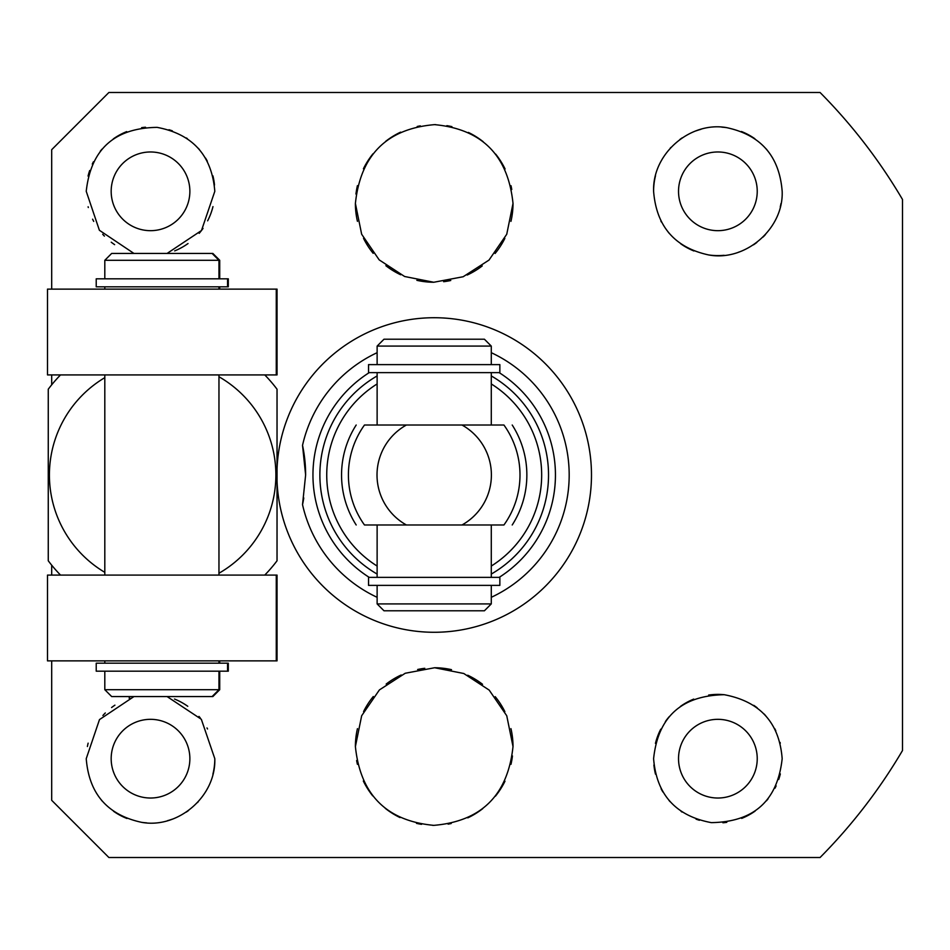 <?xml version="1.0" encoding="UTF-8"?>
<svg xmlns="http://www.w3.org/2000/svg" width="950" height="950" viewBox="0 0 950 950"><rect width="100%" height="100%" fill="white"/><g stroke="black" fill="none" stroke-linecap="round" stroke-linejoin="round"><path stroke-width="1.43" d="M51.692 289.121L51.692 149.684L108.882 92.494L820.076 92.494A543.341 543.341 0 0 1 902.5 199.476L902.5 750.524A543.341 543.341 0 0 1 820.076 857.506L108.882 857.506L51.692 800.316L51.692 660.879M277.032 469.003A157.284 157.284 0 0 1 437.202 317.751A157.284 157.284 0 0 1 591.482 475A157.284 157.284 0 0 1 437.202 632.249A157.284 157.284 0 0 1 277.032 480.997M51.692 384.821L51.692 374.918M782.171 191.318C779.38 156.18 760.867 134.947 726.619 127.633C690.413 121.113 652.282 153.449 653.6 191.318C656.391 226.373 674.749 247.582 708.653 254.944C745.073 261.856 783.691 228.998 782.171 191.318M167.093 253.436L201.483 230.518L214.807 191.318C211.874 155.384 192.648 134.069 157.13 127.371C114.487 127.989 90.856 149.304 86.236 191.318L99.394 230.28L133.95 253.436M355.395 203.442C360.561 154.957 386.959 128.689 434.577 124.64C481.876 129.069 508.024 155.349 513.012 203.442L506.742 234.258L489.001 260.086L463.161 276.747L433.77 282.257L404.629 276.498L379.204 259.896L361.653 234.234L355.395 203.442A78.814 78.814 0 0 0 357.449 221.362M781.007 203.49A64.279 64.279 0 0 1 780.259 206.839M765.486 234.519A64.279 64.279 0 0 1 763.076 237.037M756.818 242.476A64.279 64.279 0 0 1 753.492 244.839M739.361 251.916A64.279 64.279 0 0 1 738.696 252.142M724.09 255.301A64.279 64.279 0 0 1 708.653 254.944M693.892 250.966A64.279 64.279 0 0 1 680.627 243.711M669.429 233.569A64.279 64.279 0 0 1 668.171 232.085M661.414 222.051A64.279 64.279 0 0 1 660.867 221.029M766.887 149.72A64.279 64.279 0 0 0 766.246 148.972M754.894 138.759A64.279 64.279 0 0 0 741.451 131.516M726.619 127.633A64.279 64.279 0 0 0 721.822 127.157M700.91 129.319A64.279 64.279 0 0 0 696.136 130.827M682.171 137.869A64.279 64.279 0 0 0 679.927 139.436M670.926 147.416A64.279 64.279 0 0 0 670.261 148.129M662.768 158.223A64.279 64.279 0 0 0 661.176 161.037M655.5 175.774A64.279 64.279 0 0 0 653.6 191.318M757.233 191.318A39.354 39.354 0 0 1 717.879 230.672A39.354 39.354 0 0 1 678.526 191.318A39.354 39.354 0 0 1 717.879 151.976A39.354 39.354 0 0 1 757.233 191.318M214.498 185.024A64.279 64.279 0 0 0 212.919 175.857M207.314 161.191A64.279 64.279 0 0 0 205.509 158.021M199.429 149.601A64.279 64.279 0 0 0 198.289 148.295M187.328 138.617A64.279 64.279 0 0 0 186.378 137.964M172.354 130.851A64.279 64.279 0 0 0 168.958 129.734M145.516 127.229A64.279 64.279 0 0 0 141.621 127.656M126.718 131.611A64.279 64.279 0 0 0 113.276 138.926M101.971 149.186A64.279 64.279 0 0 0 100.284 151.216M93.421 161.797A64.279 64.279 0 0 0 92.281 164.101M89.692 170.513A64.279 64.279 0 0 0 88.065 176.083M212.966 206.613A64.279 64.279 0 0 1 207.634 220.828M203.027 228.416A64.279 64.279 0 0 1 199.179 233.332M188.029 243.533A64.279 64.279 0 0 1 174.693 250.895M114.629 244.649A64.279 64.279 0 0 1 111.233 242.203M104.405 236.099A64.279 64.279 0 0 1 102.707 234.282M93.706 221.386A64.279 64.279 0 0 1 92.589 219.189M88.314 207.539A64.279 64.279 0 0 1 88.124 206.768M189.869 191.318A39.354 39.354 0 0 1 150.528 230.672A39.354 39.354 0 0 1 111.174 191.318A39.354 39.354 0 0 1 150.528 151.976A39.354 39.354 0 0 1 189.869 191.318M513.012 203.442A78.814 78.814 0 0 1 510.946 221.362M504.854 238.379A78.814 78.814 0 0 1 495.093 253.484M482.232 265.929A78.814 78.814 0 0 1 467.174 275.037M450.763 280.499A78.814 78.814 0 0 1 443.626 281.699M433.77 282.257A78.814 78.814 0 0 1 416.872 280.333M400.674 274.776A78.814 78.814 0 0 1 385.866 265.703M373.196 253.341A78.814 78.814 0 0 1 363.529 238.331M355.953 194.061A78.814 78.814 0 0 1 357.426 185.642M363.411 168.791A78.814 78.814 0 0 1 372.982 153.805M385.629 141.384A78.814 78.814 0 0 1 400.615 132.145M417.204 126.492A78.814 78.814 0 0 1 420.316 125.863M434.577 124.64A78.814 78.814 0 0 1 435.753 124.652M446.868 125.661A78.814 78.814 0 0 1 451.915 126.647M468.374 132.43A78.814 78.814 0 0 1 483.182 141.704M495.651 154.09A78.814 78.814 0 0 1 505.079 168.981M510.993 185.689A78.814 78.814 0 0 1 511.765 189.489M47.5 374.918L277.032 374.918L277.032 289.121L47.5 289.121L47.5 374.918L47.5 289.121M60.539 575.082A142.987 142.987 0 0 1 48.26 560.785L48.26 389.215A142.987 142.987 0 0 1 60.539 374.918M264.753 374.918A142.987 142.987 0 0 1 277.032 389.215L277.032 560.785A142.987 142.987 0 0 1 264.753 575.082M104.809 377.649A113.24 113.24 0 0 0 104.809 572.351M218.963 573.242A113.24 113.24 0 0 0 218.963 376.758M277.032 575.082L47.5 575.082L47.5 660.879L277.032 660.879L277.032 575.082L277.032 660.879M219.723 663.171L219.723 660.879M219.723 689.7L212.859 696.564L111.673 696.564L104.809 689.7L219.723 689.7L219.723 671.175M219.723 289.121L219.723 286.829M219.723 278.825L219.723 260.3L218.963 260.3L218.963 278.825M228.309 663.171L96.223 663.171L96.223 671.175L228.309 671.175L228.309 663.171M227.549 286.829L228.309 286.829L228.309 278.825L96.223 278.825L96.223 286.829L227.549 286.829L227.549 278.825M104.809 278.825L104.809 260.3L111.673 253.436L212.859 253.436L219.723 260.3M218.963 575.082L218.963 374.918M104.809 575.082L104.809 374.918M218.963 663.171L218.963 660.879M104.809 663.171L104.809 660.879M104.809 689.7L104.809 671.175M212.099 696.564L218.963 689.7L218.963 671.175M104.809 289.121L104.809 286.829M218.963 289.121L218.963 286.829M104.809 260.3L218.963 260.3L212.099 253.436M51.692 575.082L51.692 565.179M653.6 758.682C656.533 794.616 675.759 815.931 711.277 822.629C753.92 822.011 777.539 800.696 782.171 758.682C779.368 722.807 760.071 701.48 724.256 694.711C681.589 695.507 658.041 716.822 653.6 758.682M133.95 696.564L99.489 719.589L86.236 758.682C89.027 793.82 107.54 815.053 141.776 822.367C177.994 828.887 216.125 796.551 214.807 758.682L201.329 719.281L167.093 696.564M355.395 746.557L361.665 715.742L379.406 689.914L405.246 673.253L434.625 667.743L463.778 673.502L489.191 690.104L506.754 715.766L513.012 746.557C507.834 795.043 481.436 821.311 433.817 825.36C386.519 820.931 360.383 794.651 355.395 746.557A78.814 78.814 0 0 1 357.449 728.638M780.283 743.232A64.279 64.279 0 0 0 780.081 742.461M775.818 730.811A64.279 64.279 0 0 0 774.701 728.614M765.7 715.718A64.279 64.279 0 0 0 764.002 713.901M757.174 707.797A64.279 64.279 0 0 0 753.778 705.351M724.256 694.711A64.279 64.279 0 0 0 708.641 695.068M693.714 699.105A64.279 64.279 0 0 0 680.378 706.467M669.216 716.668A64.279 64.279 0 0 0 665.38 721.584M660.773 729.172A64.279 64.279 0 0 0 655.441 743.387M780.33 773.918A64.279 64.279 0 0 1 778.703 779.487M776.114 785.899A64.279 64.279 0 0 1 774.986 788.203M768.123 798.784A64.279 64.279 0 0 1 766.436 800.814M755.131 811.074A64.279 64.279 0 0 1 741.689 818.389M726.786 822.344A64.279 64.279 0 0 1 722.891 822.771M699.438 820.266A64.279 64.279 0 0 1 696.053 819.149M682.017 812.036A64.279 64.279 0 0 1 681.079 811.383M670.118 801.705A64.279 64.279 0 0 1 668.978 800.399M662.898 791.979A64.279 64.279 0 0 1 661.093 788.809M655.488 774.143A64.279 64.279 0 0 1 653.909 764.976M757.233 758.682A39.354 39.354 0 0 1 717.879 798.024A39.354 39.354 0 0 1 678.526 758.682A39.354 39.354 0 0 1 717.879 719.328A39.354 39.354 0 0 1 757.233 758.682M207.527 728.971A64.279 64.279 0 0 0 206.993 727.949M200.236 717.915A64.279 64.279 0 0 0 198.966 716.431M187.768 706.289A64.279 64.279 0 0 0 174.515 699.034M129.699 697.858A64.279 64.279 0 0 0 129.046 698.084M114.914 705.161A64.279 64.279 0 0 0 111.589 707.524M105.319 712.963A64.279 64.279 0 0 0 102.909 715.481M88.136 743.161A64.279 64.279 0 0 0 87.4 746.51M214.807 758.682A64.279 64.279 0 0 1 212.895 774.226M207.231 788.963A64.279 64.279 0 0 1 205.627 791.778M198.134 801.871A64.279 64.279 0 0 1 197.481 802.584M188.48 810.564A64.279 64.279 0 0 1 186.236 812.131M172.271 819.173A64.279 64.279 0 0 1 167.497 820.681M146.573 822.842A64.279 64.279 0 0 1 141.776 822.367M126.944 818.484A64.279 64.279 0 0 1 113.513 811.241M102.161 801.028A64.279 64.279 0 0 1 101.519 800.28M189.869 758.682A39.354 39.354 0 0 1 150.528 798.024A39.354 39.354 0 0 1 111.174 758.682A39.354 39.354 0 0 1 150.528 719.328A39.354 39.354 0 0 1 189.869 758.682M512.454 755.939A78.814 78.814 0 0 1 510.969 764.358M504.984 781.209A78.814 78.814 0 0 1 495.413 796.195M482.766 808.616A78.814 78.814 0 0 1 467.792 817.855M451.202 823.508A78.814 78.814 0 0 1 448.091 824.137M433.817 825.36A78.814 78.814 0 0 1 432.642 825.348M421.539 824.339A78.814 78.814 0 0 1 416.492 823.353M400.021 817.57A78.814 78.814 0 0 1 385.213 808.296M372.756 795.91A78.814 78.814 0 0 1 363.327 781.019M357.414 764.311A78.814 78.814 0 0 1 356.63 760.511M363.553 711.621A78.814 78.814 0 0 1 373.303 696.516M386.163 684.071A78.814 78.814 0 0 1 401.233 674.963M417.644 669.501A78.814 78.814 0 0 1 424.781 668.301M434.625 667.743A78.814 78.814 0 0 1 451.523 669.667M467.721 675.224A78.814 78.814 0 0 1 482.541 684.297M495.211 696.659A78.814 78.814 0 0 1 504.878 711.669M510.946 728.638A78.814 78.814 0 0 1 513.012 746.557M302.527 445.348L305.627 475A142.987 142.987 0 0 0 302.527 445.348A134.971 134.971 0 0 1 377.126 352.688M491.281 352.688A134.971 134.971 0 0 1 491.281 597.312M377.126 597.312A134.971 134.971 0 0 1 302.527 504.652A142.987 142.987 0 0 0 303.774 497.942M499.166 577.374A121.256 121.256 0 0 0 499.166 372.626M369.229 372.626A121.256 121.256 0 0 0 369.229 577.374M305.627 475L302.527 504.652M548.53 475A114.332 114.332 0 0 0 491.281 375.939A114.332 114.332 0 0 1 491.281 574.061A114.332 114.332 0 0 0 548.53 475M377.126 375.939A114.332 114.332 0 0 0 377.126 574.061A114.332 114.332 0 0 1 377.126 375.939M377.126 577.374L377.126 524.982L364.479 524.982A85.785 85.785 0 0 1 364.479 425.018L377.126 425.018L377.126 372.626M364.479 425.018L503.928 425.018A85.785 85.785 0 0 1 503.928 524.982L461.997 524.982A57.19 57.19 0 0 0 461.997 425.018L503.928 425.018M503.928 524.982L364.479 524.982M377.126 425.018L406.41 425.018A57.19 57.19 0 0 0 406.41 524.982L377.126 524.982M491.281 577.374L491.281 524.982M377.126 603.915L491.281 603.915L484.417 610.779L383.99 610.779L377.126 603.915L377.126 585.378M491.281 603.915L491.281 585.378M491.281 425.018L491.281 372.626M491.281 364.622L491.281 346.085L377.126 346.085L377.126 364.622M499.854 577.374L368.541 577.374L368.541 585.378L499.854 585.378L499.854 577.374M368.541 372.626L499.854 372.626L499.854 364.622L368.541 364.622L368.541 372.626M377.126 346.085L383.99 339.221L484.417 339.221L491.281 346.085M902.5 236.502L902.5 330.873M276.272 575.082L276.272 660.879M276.272 374.918L276.272 289.121M491.281 566.058A107.469 107.469 0 0 0 491.281 383.942M377.126 383.942A107.469 107.469 0 0 0 377.126 566.058M512.216 425.018A92.649 92.649 0 0 1 512.216 524.982M356.191 524.982A92.649 92.649 0 0 1 356.191 425.018M47.5 575.082L47.5 660.879M277.032 374.918L277.032 289.121M227.549 663.171L227.549 671.175"/></g></svg>
